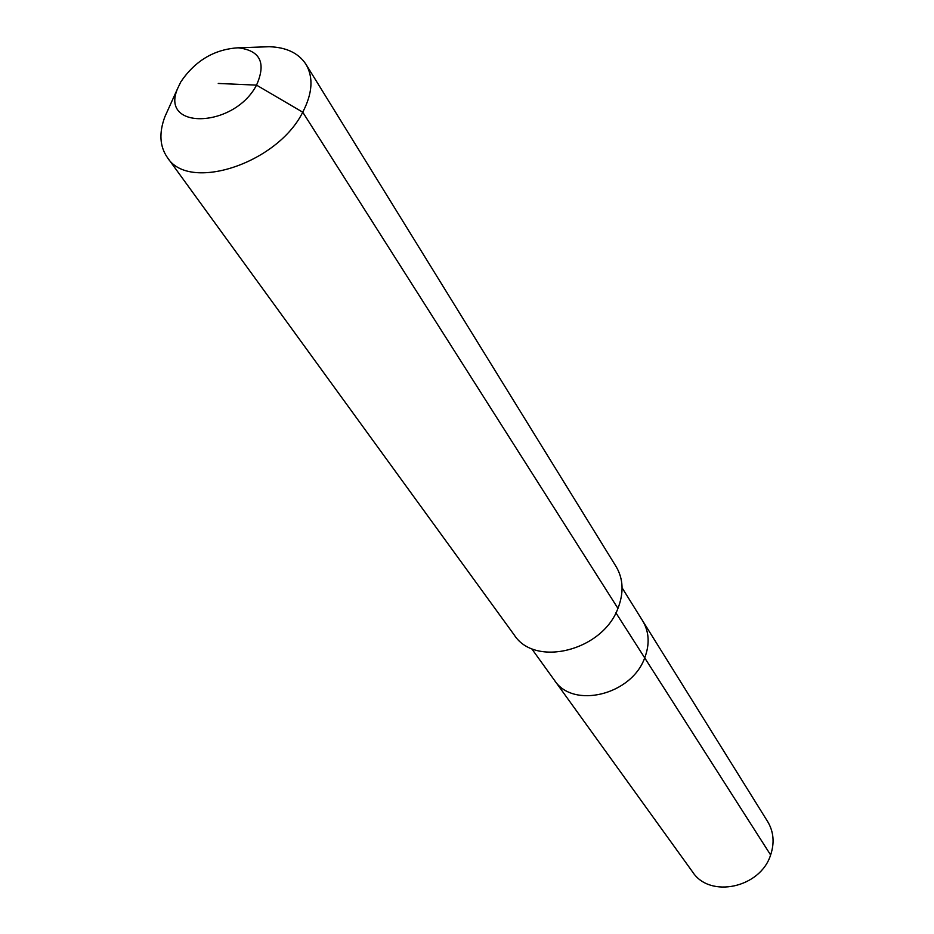 <?xml version="1.0" encoding="UTF-8"?>
<svg xmlns="http://www.w3.org/2000/svg" width="934" height="934" viewBox="0 0 934 934"><rect width="100%" height="100%" fill="white"/><g stroke="black" fill="none" stroke-linecap="round" stroke-linejoin="round"><path stroke-width="1.4" d="M622.091 587.813L767.69 821.628C773.691 831.739 774.671 842.853 770.62 854.972C760.369 887.965 709.712 898.671 692.619 871.971L554.376 680.174C572.729 709.186 631.536 695.118 644.705 657.875C631.536 695.118 572.729 709.186 554.376 680.174L531.563 648.523M615.915 612.821L644.705 657.875C649.866 644.191 649.2 631.886 642.709 620.935C649.2 631.886 649.866 644.191 644.705 657.875L770.62 854.972M260.784 47.015L269.307 46.723C286.423 47.284 298.647 53.156 305.978 64.329L616.136 566.623C623.375 578.928 623.97 592.845 617.946 608.384C602.488 650.87 534.913 667.612 514.225 634.957L167.268 157.344C159.702 146.323 158.908 132.791 164.886 116.738L168.4 108.963M305.978 64.329C313.579 77.394 312.505 93.353 302.744 112.197C277.258 163.719 188.411 192.451 167.268 157.344M218.264 83.453L256.523 85.122C234.212 128.355 159.06 130.305 177.729 88.286L180.834 81.83C195.241 60.652 214.33 49.315 238.123 47.797C260.247 50.436 266.377 62.87 256.523 85.122L302.744 112.197L617.946 608.384M177.729 88.286L164.886 116.738M238.123 47.797L269.307 46.723"/></g></svg>
